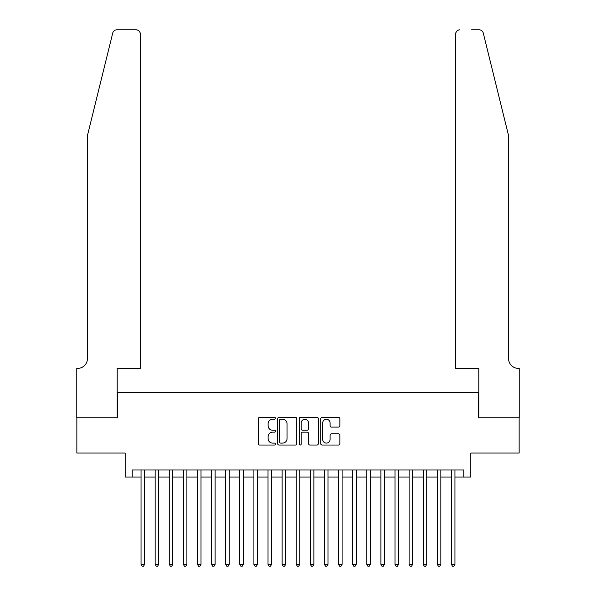<?xml version="1.0" encoding="UTF-8"?>
<svg xmlns="http://www.w3.org/2000/svg" width="596" height="596" viewBox="0 0 596 596"><rect width="100%" height="100%" fill="white"/><g stroke="black" fill="none" stroke-linecap="round" stroke-linejoin="round"><path stroke-width="0.89" d="M275.426 418.303A0.969 0.969 0 0 0 274.458 417.334L259.744 417.334A1.386 1.386 0 0 0 258.359 418.72L258.359 443.647A1.386 1.386 0 0 0 259.744 445.033L274.458 445.033A0.969 0.969 0 0 0 275.426 444.065A0.969 0.969 0 0 0 274.458 443.096L272.551 443.096A4.433 4.433 0 0 1 268.125 438.663L268.125 436.585A4.433 4.433 0 0 1 272.551 432.152L274.458 432.152A0.969 0.969 0 0 0 275.426 431.184A0.969 0.969 0 0 0 274.458 430.215L272.551 430.215A4.433 4.433 0 0 1 268.125 425.782L268.125 423.704A4.433 4.433 0 0 1 272.551 419.271L274.458 419.271A0.969 0.969 0 0 0 275.426 418.303M338.468 427.101A1.386 1.386 0 0 0 339.854 425.715L339.854 418.72A1.386 1.386 0 0 0 338.468 417.334L322.131 417.334A1.386 1.386 0 0 0 320.745 418.72L320.745 443.647A1.386 1.386 0 0 0 322.131 445.033L338.468 445.033A1.386 1.386 0 0 0 339.854 443.647L339.854 435.199A1.386 1.386 0 0 0 338.468 433.813L331.48 433.813A1.386 1.386 0 0 0 330.095 435.199L330.095 439.386A3.703 3.703 0 0 1 326.392 443.096A3.703 3.703 0 0 1 322.682 439.386L322.682 422.981A3.703 3.703 0 0 1 326.392 419.271A3.703 3.703 0 0 1 330.095 422.981L330.095 425.715A1.386 1.386 0 0 0 331.48 427.101L338.468 427.101M132.23 477.038L132.23 469.983L463.77 469.983L463.77 477.038L470.825 477.038L470.825 453.049L519.146 453.049L519.146 417.781L478.588 417.781L478.588 392.384L117.412 392.384L117.412 417.781L76.854 417.781L76.854 453.049L125.175 453.049L125.175 477.038L141.043 477.038M296.786 418.72A1.386 1.386 0 0 0 295.4 417.334L279.062 417.334A1.386 1.386 0 0 0 277.676 418.72L277.676 443.647A1.386 1.386 0 0 0 279.062 445.033L295.4 445.033A1.386 1.386 0 0 0 296.786 443.647L296.786 418.72M300.6 417.334L316.938 417.334A1.386 1.386 0 0 1 318.324 418.72L318.324 443.647A1.386 1.386 0 0 1 316.938 445.033L309.942 445.033A1.386 1.386 0 0 1 308.557 443.647L308.557 433.538A1.386 1.386 0 0 0 307.171 432.152L302.537 432.152A1.386 1.386 0 0 0 301.151 433.538L301.151 444.065A0.969 0.969 0 0 1 300.183 445.033A0.969 0.969 0 0 1 299.214 444.065L299.214 418.72A1.386 1.386 0 0 1 300.6 417.334M144.575 477.038L155.154 477.038M158.678 477.038L169.264 477.038M172.788 477.038L183.367 477.038M186.898 477.038L197.477 477.038M201.008 477.038L211.587 477.038M215.111 477.038L225.698 477.038M229.222 477.038L239.801 477.038M243.332 477.038L253.911 477.038M257.435 477.038L268.021 477.038M271.545 477.038L282.132 477.038M285.655 477.038L296.234 477.038M299.766 477.038L310.345 477.038M313.868 477.038L324.455 477.038M327.979 477.038L338.565 477.038M342.089 477.038L352.668 477.038M356.199 477.038L366.778 477.038M370.302 477.038L380.889 477.038M384.413 477.038L394.992 477.038M398.523 477.038L409.102 477.038M412.633 477.038L423.212 477.038M426.736 477.038L437.322 477.038M440.846 477.038L451.425 477.038M454.957 477.038L463.77 477.038M280.589 419.271A0.969 0.969 0 0 0 279.613 420.24L279.613 442.12A0.969 0.969 0 0 0 280.589 443.096L282.593 443.096A4.433 4.433 0 0 0 287.026 438.663L287.026 423.704A4.433 4.433 0 0 0 282.593 419.271L280.589 419.271M308.557 423.048A3.703 3.703 0 0 0 304.854 419.346A3.703 3.703 0 0 0 301.151 423.048L301.151 428.829A1.386 1.386 0 0 0 302.537 430.215L307.171 430.215A1.386 1.386 0 0 0 308.557 428.829L308.557 423.048M144.575 469.983L144.575 564.367L141.043 564.367L141.043 469.983M144.575 564.367L143.517 566.2L142.101 566.2L141.043 564.367M112.741 33.018C113.814 30.701 113.814 30.701 112.741 33.018L87.433 135.612L87.433 358.524A9.879 9.879 0 0 1 77.554 368.402L76.78 368.402L76.78 417.781L117.203 417.781L117.203 368.402L140.336 368.402L140.336 34.032A4.232 4.232 0 0 0 136.104 29.8L116.846 29.8A4.232 4.232 0 0 0 112.741 33.018M124.4 29.8L136.104 29.8C138.659 30.068 140.067 31.484 140.336 34.032L140.336 368.402M87.433 358.524A9.879 9.879 0 0 1 77.554 368.402M500.811 104.158L483.259 33.018C482.186 30.701 482.186 30.701 483.259 33.018C482.186 30.701 482.186 30.701 483.259 33.018L508.567 135.612L508.567 358.524A9.879 9.879 0 0 0 518.445 368.402L519.22 368.402L519.22 417.781L478.797 417.781L478.797 368.402L455.664 368.402L455.664 34.032L455.664 368.402M471.6 29.8L479.154 29.8A4.232 4.232 0 0 1 483.259 33.018M459.896 29.8A4.232 4.232 0 0 0 455.664 34.032C455.933 31.484 457.341 30.068 459.896 29.8M508.567 358.524A9.879 9.879 0 0 0 518.445 368.402M158.678 469.983L158.678 564.367L155.154 564.367L155.154 469.983M158.678 564.367L157.62 566.2L156.212 566.2L155.154 564.367M172.788 469.983L172.788 564.367L169.264 564.367L169.264 469.983M172.788 564.367L171.73 566.2L170.322 566.2L169.264 564.367M186.898 469.983L186.898 564.367L183.367 564.367L183.367 469.983M186.898 564.367L185.84 566.2L184.425 566.2L183.367 564.367M201.008 469.983L201.008 564.367L197.477 564.367L197.477 469.983M201.008 564.367L199.951 566.2L198.535 566.2L197.477 564.367M215.111 469.983L215.111 564.367L211.587 564.367L211.587 469.983M215.111 564.367L214.053 566.2L212.645 566.2L211.587 564.367M229.222 469.983L229.222 564.367L225.698 564.367L225.698 469.983M229.222 564.367L228.164 566.2L226.756 566.2L225.698 564.367M243.332 469.983L243.332 564.367L239.801 564.367L239.801 469.983M243.332 564.367L242.274 566.2L240.859 566.2L239.801 564.367M257.435 469.983L257.435 564.367L253.911 564.367L253.911 469.983M257.435 564.367L256.377 566.2L254.969 566.2L253.911 564.367M271.545 469.983L271.545 564.367L268.021 564.367L268.021 469.983M271.545 564.367L270.487 566.2L269.079 566.2L268.021 564.367M285.655 469.983L285.655 564.367L282.132 564.367L282.132 469.983M285.655 564.367L284.597 566.2L283.189 566.2L282.132 564.367M299.766 469.983L299.766 564.367L296.234 564.367L296.234 469.983M299.766 564.367L298.708 566.2L297.292 566.2L296.234 564.367M313.868 469.983L313.868 564.367L310.345 564.367L310.345 469.983M313.868 564.367L312.811 566.2L311.403 566.2L310.345 564.367M327.979 469.983L327.979 564.367L324.455 564.367L324.455 469.983M327.979 564.367L326.921 566.2L325.513 566.2L324.455 564.367M342.089 469.983L342.089 564.367L338.565 564.367L338.565 469.983M342.089 564.367L341.031 566.2L339.623 566.2L338.565 564.367M356.199 469.983L356.199 564.367L352.668 564.367L352.668 469.983M356.199 564.367L355.142 566.2L353.726 566.2L352.668 564.367M370.302 469.983L370.302 564.367L366.778 564.367L366.778 469.983M370.302 564.367L369.244 566.2L367.836 566.2L366.778 564.367M384.413 469.983L384.413 564.367L380.889 564.367L380.889 469.983M384.413 564.367L383.355 566.2L381.947 566.2L380.889 564.367M398.523 469.983L398.523 564.367L394.992 564.367L394.992 469.983M398.523 564.367L397.465 566.2L396.049 566.2L394.992 564.367M412.633 469.983L412.633 564.367L409.102 564.367L409.102 469.983M412.633 564.367L411.575 566.2L410.16 566.2L409.102 564.367M426.736 469.983L426.736 564.367L423.212 564.367L423.212 469.983M426.736 564.367L425.678 566.2L424.27 566.2L423.212 564.367M440.846 469.983L440.846 564.367L437.322 564.367L437.322 469.983M440.846 564.367L439.788 566.2L438.38 566.2L437.322 564.367M454.957 469.983L454.957 564.367L451.425 564.367L451.425 469.983M454.957 564.367L453.899 566.2L452.483 566.2L451.425 564.367"/></g></svg>
